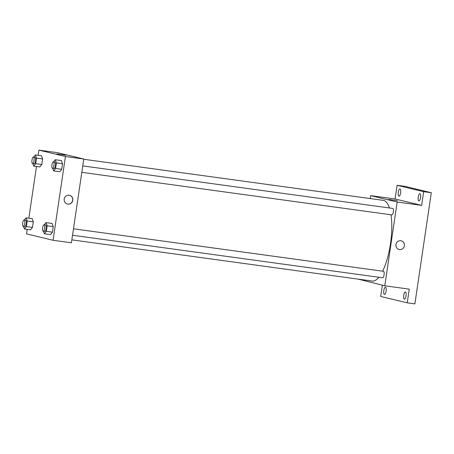 <?xml version="1.0" encoding="UTF-8"?>
<svg xmlns="http://www.w3.org/2000/svg" width="454" height="454" viewBox="0 0 454 454"><rect width="100%" height="100%" fill="white"/><g stroke="black" fill="none" stroke-linecap="round" stroke-linejoin="round"><path stroke-width="0.68" d="M370.197 198.563L370.629 195.629L395.088 198.988L397.108 185.294L404.752 186.339L431.3 192.723L414.888 303.879L407.244 302.829L380.696 296.451L382.359 285.191M397.108 185.294L423.656 191.673L431.3 192.723M423.656 191.673L421.635 205.367L397.176 202.007L384.805 285.782L409.264 289.136L407.244 302.829M401.211 240.796A4.478 4.239 -76.5 0 1 399.509 249.581A4.478 4.239 -76.5 0 1 396.036 244.161A4.478 4.239 -76.5 0 1 401.211 240.796A4.478 4.239 -76.5 0 1 399.509 249.581A4.478 4.239 -76.5 0 1 399.117 249.507M406.035 295.866A3.666 1.175 97.8 0 1 404.389 299.22A3.666 1.175 97.8 0 1 403.737 295.316A3.666 1.175 97.8 0 1 405.382 291.956A3.666 1.175 97.8 0 1 406.035 295.866M386.104 291.076A3.666 1.175 97.8 0 1 384.459 294.43A3.666 1.175 97.8 0 1 383.806 290.526A3.666 1.175 97.8 0 1 385.452 287.166A3.666 1.175 97.8 0 1 386.104 291.076M384.805 285.782L358.297 279.153M400.615 192.808A3.666 1.175 97.8 0 1 398.97 196.162A3.666 1.175 97.8 0 1 398.317 192.258A3.666 1.175 97.8 0 1 399.963 188.898A3.666 1.175 97.8 0 1 400.615 192.808M420.546 197.598A3.666 1.175 97.8 0 1 418.9 200.952A3.666 1.175 97.8 0 1 418.248 197.047A3.666 1.175 97.8 0 1 419.893 193.688A3.666 1.175 97.8 0 1 420.546 197.598M395.088 198.988L421.635 205.367M71.846 239.86L372.184 281.054A40.729 13.07 -82.2 0 0 378.835 277.258M382.614 271.197A40.729 13.07 -82.2 0 0 391.002 214.759M389.458 207.972A40.729 13.07 -82.2 0 0 383.25 200.356L83.746 159.269M370.629 195.629L397.176 202.007M382.563 277.769A3.257 1.044 -82.2 0 0 382.597 277.774A3.257 1.044 -82.2 0 0 384.073 274.687A3.257 1.044 -82.2 0 0 383.482 271.316L73.48 228.793M391.847 214.878A3.257 1.044 -82.2 0 0 391.881 214.884A3.257 1.044 -82.2 0 0 393.363 211.797A3.257 1.044 -82.2 0 0 392.767 208.426L82.77 165.897M388.641 199.425L397.505 200.736M38.125 155.313L38.891 150.121L57.238 152.64L83.786 159.019L71.414 242.788L53.067 240.274L26.525 233.895L27.189 229.366M38.891 150.121L65.438 156.505L83.786 159.019M65.438 156.505L53.067 240.274M69.473 195.288A4.478 4.239 -76.5 0 1 67.771 204.073A4.478 4.239 -76.5 0 1 64.303 198.653A4.478 4.239 -76.5 0 1 69.473 195.288A4.478 4.239 -76.5 0 1 67.771 204.079A4.478 4.239 -76.5 0 1 67.379 203.999M41.484 155.779L42.602 158.934L41.779 164.513L39.833 166.936L41.779 164.513L42.602 158.934L41.484 155.779L35.367 154.939L36.49 158.094L35.662 163.678L33.721 166.096L32.824 163.571M52.125 223.459L53.243 226.614L52.42 232.198L50.479 234.622L52.42 232.198L53.243 226.614L52.125 223.459L46.013 222.619L47.131 225.78L46.308 231.358L44.361 233.782L43.465 231.251M28.84 218.209L36.479 166.476M61.415 160.568L62.533 163.724L61.71 169.302L59.763 171.726L61.71 169.302L62.533 163.724L61.415 160.568L55.297 159.729L56.415 162.884L55.592 168.468L53.651 170.886L52.755 168.36M32.194 218.669L33.318 221.824L32.489 227.409L30.549 229.832L32.489 227.409L33.318 221.824L32.194 218.669L26.082 217.829L27.2 220.99L26.377 226.569L24.431 228.992L23.54 226.461M56.903 153.917L65.768 155.228M24.346 219.997L26.082 217.829M24.783 226.631A3.257 1.044 -82.2 0 0 24.817 226.637A3.257 1.044 -82.2 0 0 26.292 223.55A3.257 1.044 -82.2 0 0 25.702 220.184L24.17 219.974A3.257 1.044 -82.2 0 0 22.7 223.005A3.257 1.044 -82.2 0 0 23.25 226.421A3.257 1.044 -82.2 0 0 23.285 226.427A3.257 1.044 -82.2 0 0 24.766 223.34A3.257 1.044 -82.2 0 0 24.17 219.974M27.2 220.99L33.318 221.824M26.377 226.569L32.489 227.409M24.431 228.992L30.549 229.832M33.63 157.101L35.367 154.939M34.067 163.741A3.257 1.044 -82.2 0 0 34.101 163.746A3.257 1.044 -82.2 0 0 35.582 160.659A3.257 1.044 -82.2 0 0 34.986 157.288L33.46 157.078A3.257 1.044 -82.2 0 0 31.984 160.114A3.257 1.044 -82.2 0 0 32.54 163.531A3.257 1.044 -82.2 0 0 32.575 163.536A3.257 1.044 -82.2 0 0 34.05 160.449A3.257 1.044 -82.2 0 0 33.46 157.078M36.49 158.094L42.602 158.934M35.662 163.678L41.779 164.513M33.721 166.096L39.833 166.936M44.271 224.787L46.013 222.619M44.713 231.421A3.257 1.044 -82.2 0 0 44.742 231.427A3.257 1.044 -82.2 0 0 46.223 228.339A3.257 1.044 -82.2 0 0 45.627 224.974L44.1 224.764A3.257 1.044 -82.2 0 0 42.631 227.794A3.257 1.044 -82.2 0 0 43.181 231.211A3.257 1.044 -82.2 0 0 43.215 231.217A3.257 1.044 -82.2 0 0 44.696 228.129A3.257 1.044 -82.2 0 0 44.1 224.764M47.131 225.78L53.243 226.614M46.308 231.358L52.42 232.198M44.361 233.782L50.479 234.622M53.561 161.891L55.297 159.729M53.998 168.53A3.257 1.044 -82.2 0 0 54.032 168.536A3.257 1.044 -82.2 0 0 55.507 165.449A3.257 1.044 -82.2 0 0 54.917 162.078L53.39 161.868A3.257 1.044 -82.2 0 0 51.915 164.904A3.257 1.044 -82.2 0 0 52.471 168.321A3.257 1.044 -82.2 0 0 52.505 168.326A3.257 1.044 -82.2 0 0 53.981 165.239A3.257 1.044 -82.2 0 0 53.39 161.868M56.415 162.884L62.533 163.724M55.592 168.468L61.71 169.302M53.651 170.886L59.763 171.726M81.816 172.35L391.881 214.884M72.526 235.24L382.597 277.774M23.285 226.427L24.817 226.637M32.575 163.536L34.101 163.746M43.215 231.217L44.742 231.427M52.505 168.326L54.032 168.536"/></g></svg>

